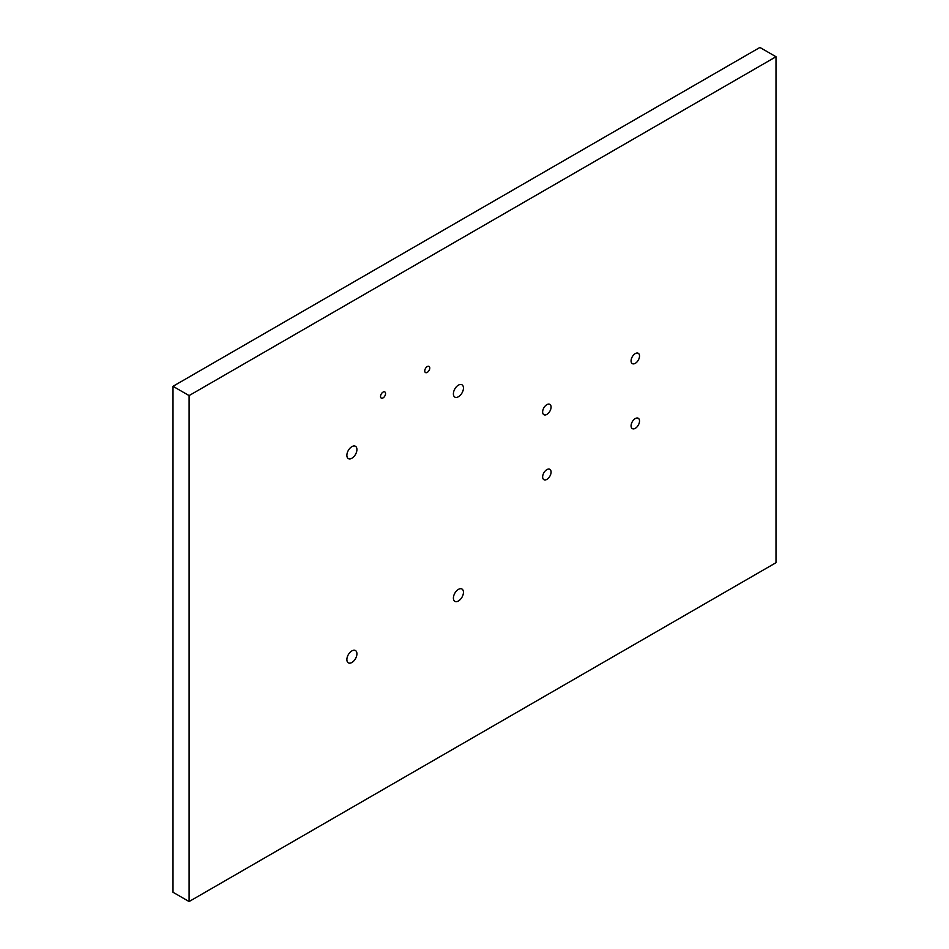 <?xml version="1.0" encoding="UTF-8"?>
<svg xmlns="http://www.w3.org/2000/svg" width="949" height="949" viewBox="0 0 949 949"><rect width="100%" height="100%" fill="white"/><g stroke="black" fill="none" stroke-linecap="round" stroke-linejoin="round"><path stroke-width="1.42" d="M427.264 372.376A3.559 2.052 120 0 0 429.589 369.244A3.559 2.052 120 0 0 429.043 366.397A3.559 2.052 120 0 0 427.264 366.575A3.559 2.052 120 0 0 424.938 369.707A3.559 2.052 120 0 0 425.484 372.554A3.559 2.052 120 0 0 427.264 372.376M383.04 397.904A3.559 2.052 120 0 0 385.365 394.772A3.559 2.052 120 0 0 384.82 391.925A3.559 2.052 120 0 0 383.04 392.103A3.559 2.052 120 0 0 380.727 395.235A3.559 2.052 120 0 0 381.273 398.082A3.559 2.052 120 0 0 383.04 397.904M351.889 662.497A7.106 4.104 120 0 0 356.539 656.234A7.106 4.104 120 0 0 355.448 650.539A7.106 4.104 120 0 0 351.889 650.895A7.106 4.104 120 0 0 347.251 657.147A7.106 4.104 120 0 0 348.342 662.841A7.106 4.104 120 0 0 351.889 662.497M351.889 458.248A7.106 4.104 120 0 0 356.539 451.985A7.106 4.104 120 0 0 355.448 446.291A7.106 4.104 120 0 0 351.889 446.647A7.106 4.104 120 0 0 347.251 452.91A7.106 4.104 120 0 0 348.342 458.604A7.106 4.104 120 0 0 351.889 458.248M458.414 396.753A7.106 4.104 120 0 0 463.065 390.49A7.106 4.104 120 0 0 461.973 384.796A7.106 4.104 120 0 0 458.414 385.14A7.106 4.104 120 0 0 453.776 391.403A7.106 4.104 120 0 0 454.868 397.097A7.106 4.104 120 0 0 458.414 396.753M458.414 600.99A7.106 4.104 120 0 0 463.065 594.726A7.106 4.104 120 0 0 461.973 589.032A7.106 4.104 120 0 0 458.414 589.388A7.106 4.104 120 0 0 453.776 595.652A7.106 4.104 120 0 0 454.868 601.346A7.106 4.104 120 0 0 458.414 600.99M635.296 363.325A5.967 3.452 120 0 0 639.199 358.07A5.967 3.452 120 0 0 638.286 353.289A5.967 3.452 120 0 0 635.296 353.586A5.967 3.452 120 0 0 631.393 358.841A5.967 3.452 120 0 0 632.319 363.621A5.967 3.452 120 0 0 635.296 363.325M635.296 428.319A5.967 3.452 120 0 0 639.199 423.052A5.967 3.452 120 0 0 638.286 418.272A5.967 3.452 120 0 0 635.296 418.568A5.967 3.452 120 0 0 631.393 423.823A5.967 3.452 120 0 0 632.319 428.616A5.967 3.452 120 0 0 635.296 428.319M546.861 479.375A5.967 3.452 120 0 0 550.764 474.109A5.967 3.452 120 0 0 549.839 469.328A5.967 3.452 120 0 0 546.861 469.625A5.967 3.452 120 0 0 542.958 474.891A5.967 3.452 120 0 0 543.872 479.672A5.967 3.452 120 0 0 546.861 479.375M546.861 414.393A5.967 3.452 120 0 0 550.764 409.126A5.967 3.452 120 0 0 549.839 404.345A5.967 3.452 120 0 0 546.861 404.642A5.967 3.452 120 0 0 542.958 409.897A5.967 3.452 120 0 0 543.872 414.689A5.967 3.452 120 0 0 546.861 414.393M173.003 386.302L173.003 892.262L189.088 901.55L775.997 562.698L775.997 56.738L759.912 47.45L173.003 386.302L189.088 395.591L189.088 901.55M775.997 56.738L189.088 395.591"/></g></svg>
